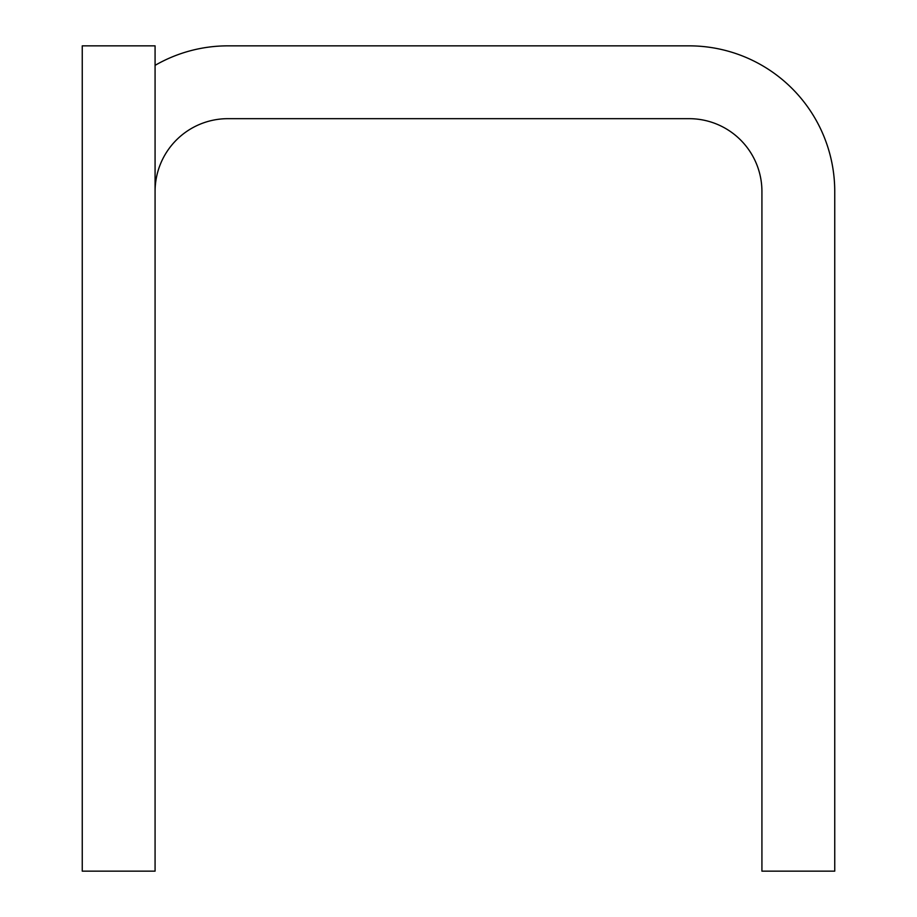 <?xml version="1.0" encoding="UTF-8"?>
<svg xmlns="http://www.w3.org/2000/svg" width="917" height="917" viewBox="0 0 917 917"><rect width="100%" height="100%" fill="white"/><g stroke="black" fill="none" stroke-linecap="round" stroke-linejoin="round"><path stroke-width="1.38" d="M155.076 65.359A145.643 145.643 0 0 1 227.897 45.85L689.103 45.85A145.643 145.643 0 0 1 834.745 191.493L834.745 871.15L761.924 871.15L761.924 191.493A72.821 72.821 0 0 0 689.103 118.671L227.897 118.671A72.821 72.821 0 0 0 155.076 191.493M82.255 45.85L155.076 45.85L155.076 871.15L82.255 871.15L82.255 45.85"/></g></svg>
